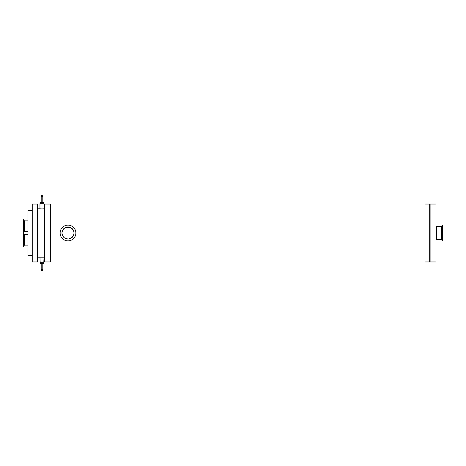 <?xml version="1.0" encoding="UTF-8"?>
<svg xmlns="http://www.w3.org/2000/svg" width="466" height="466" viewBox="0 0 466 466"><rect width="100%" height="100%" fill="white"/><g stroke="black" fill="none" stroke-linecap="round" stroke-linejoin="round"><path stroke-width="0.7" d="M23.877 239.856L23.877 233.355L23.3 233.355L23.3 246.363L23.877 246.363L23.877 239.856M27.972 245.122L24.331 245.122L24.331 234.596L23.877 233.355M32.241 210.446L27.972 210.446L27.972 255.554L32.241 255.554M23.3 232.645L23.3 219.637L23.877 219.637L23.877 232.645L23.3 232.645M27.972 231.404L24.331 231.404L24.331 220.878L23.877 219.637M41.992 270.694C39.284 268.934 44.707 268.934 41.992 270.694M42.045 262.841L42.802 263.68C42.144 264.012 42.144 264.012 42.802 263.68C42.144 264.012 42.144 264.012 42.802 263.68L43.775 263.68L44.025 257.18L44.433 257.18M42.79 263.453L42.651 263.162M42.808 269.878L42.802 263.68M41.183 263.849L40.216 263.68L41.183 263.68C41.858 264.018 41.858 264.018 41.189 263.68L41.183 269.878M41.189 263.68L41.992 262.841M41.719 263.931L42.214 263.948M40.216 263.68L39.959 257.18L44.025 257.18M39.959 262.259L44.025 262.259M41.777 202.052L42.214 202.052M42.802 202.32L42.808 196.122C42.54 197.135 41.998 197.135 41.183 196.122L41.183 202.407L41.992 203.153L42.802 202.32L43.775 202.32L44.025 203.741L39.959 203.741L40.216 202.32L41.183 202.32M44.025 203.741L44.025 208.82L41.992 208.908L39.959 208.82L39.959 203.741M442.7 225.125L442.7 240.875L442.123 240.875L442.123 225.125L442.7 225.125M435.995 239.856A0.408 0.408 0 0 1 436.403 239.454L441.605 239.454L442.123 240.875M436.403 239.454L436.403 226.546L441.605 226.546L441.605 239.454M435.995 204.044L435.995 261.956L430.101 261.956L430.101 204.044L435.995 204.044M74.047 233L73.587 230.682L70.325 227.42L65.683 227.42L64.628 227.985L62.421 230.682L61.961 233L62.421 235.318L63.731 237.276L64.628 238.015L68.001 239.046L70.325 238.58L73.587 235.318L74.047 233A6.046 6.046 0 0 0 64.984 227.763A6.046 6.046 0 0 0 64.984 238.237A6.046 6.046 0 0 0 74.047 233M75.876 233A7.875 7.875 0 0 0 64.069 226.179A7.875 7.875 0 0 0 64.069 239.821A7.875 7.875 0 0 0 75.876 233M32.241 204.044L32.241 261.956L37.525 261.956L37.525 204.044L32.241 204.044M44.433 204.044L44.433 261.956L50.328 261.956L50.328 204.044L44.433 204.044M425.021 204.044L425.021 261.956L429.693 261.956L429.693 204.044L425.021 204.044M24.331 245.122L23.877 246.363M27.972 234.596L24.331 234.596M27.972 220.878L24.331 220.878M24.331 231.404L23.877 232.645M42.808 263.849L43.775 263.68M41.183 196.122L41.992 195.306L42.808 196.122M42.808 202.151L43.775 202.32M41.183 202.151L40.216 202.32M436.403 226.546L435.995 226.144M441.605 226.546L442.123 225.125M50.328 254.978L425.021 254.978M50.328 211.022L425.021 211.022M37.525 257.18L39.959 257.18M37.525 208.82L39.959 208.82M44.025 208.82L44.433 208.82M429.693 257.18L430.101 257.18M429.693 208.82L430.101 208.82"/></g></svg>
